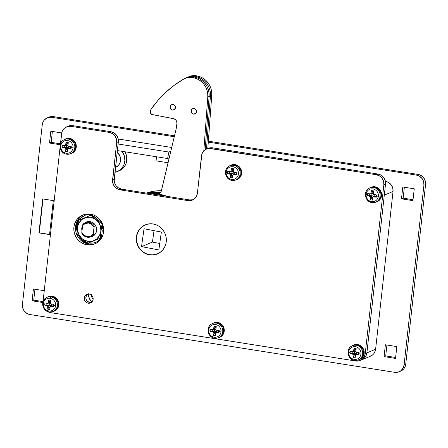 <?xml version="1.0" encoding="UTF-8"?>
<svg xmlns="http://www.w3.org/2000/svg" width="448" height="448" viewBox="0 0 448 448"><rect width="100%" height="100%" fill="white"/><g stroke="black" fill="none" stroke-linecap="round" stroke-linejoin="round"><path stroke-width="0.67" d="M115.573 166.975A8.938 8.467 -112.7 0 0 116.788 166.802M117.191 152.337A8.938 8.467 67.3 0 1 115.517 167.474L118.586 165.217L120.204 162.254L120.557 160.569L120.579 158.833L119.661 155.473L117.191 152.337M122.063 151.318A13.406 12.695 67.3 0 1 117.236 171.595L119.218 170.766A13.406 12.695 -112.7 0 0 124.902 151.766L126.498 155.758L126.594 161.61L126.067 163.481L124.258 166.841L121.559 169.473L119.946 170.436M117.236 171.595A13.406 12.695 67.3 0 1 114.985 172.284L117.964 171.265L121.022 169.092L122.276 167.67L124.085 164.31L124.858 160.502L124.516 156.587L122.013 151.245M29.938 314.524L26.768 313.342L24.226 311.007L22.702 307.871L22.428 304.416L42.263 124.723L42.616 123.038L44.229 120.081L46.838 118.031L50.042 117.208L51.71 117.303L174.278 136.73L51.71 117.303L53.368 116.609L51.71 117.303A8.938 8.467 67.3 0 0 47.303 117.818A8.938 8.467 67.3 0 0 42.263 124.723L22.428 304.416A8.938 8.467 67.3 0 0 29.938 314.524L394.632 372.327L29.938 314.524M399.045 371.806L400.697 371.118A8.938 8.467 -112.7 0 0 405.737 364.218L425.572 184.526A8.938 8.467 -112.7 0 0 418.062 174.418L208.365 141.176L418.062 174.418L419.698 174.849L422.61 176.641L424.682 179.43L425.6 182.79L425.572 184.526L423.92 185.214A8.938 8.467 67.3 0 0 416.41 175.106L418.062 174.418L416.41 175.106L208.292 142.117L416.41 175.106L419.58 176.288L422.122 178.623L423.646 181.759L423.92 185.214L404.085 364.907L403.066 368.161L400.915 370.709L397.953 372.176L394.632 372.327A8.938 8.467 67.3 0 0 399.045 371.806A8.938 8.467 67.3 0 0 404.085 364.907L405.737 364.218L425.572 184.526L423.92 185.214L404.085 364.907L405.737 364.218L405.384 365.898L403.771 368.861L400.663 371.134M53.301 200.609L42.7 198.929L38.954 232.893L49.554 234.578L53.301 200.609L49.554 234.578L38.954 232.893L49.571 234.388L38.954 232.893L42.7 198.929L53.301 200.609M369.477 356.513L372.439 355.051L373.643 353.886L374.595 352.498L375.609 349.244L393.03 191.47L392.75 188.009L391.227 184.873L388.685 182.538L385.515 181.356A8.938 8.467 -112.7 0 1 393.03 191.47L375.609 349.244L366.884 352.89L384.306 195.11L393.03 191.47L384.306 195.11L384.328 193.374M401.492 198.828L412.944 200.642L414.249 188.81L402.797 186.995L401.492 198.828L402.797 186.995L414.249 188.81L412.944 200.642L401.492 198.828L403.144 198.139L413.045 199.707L403.144 198.139L401.492 198.828M384.07 356.608L395.522 358.422L396.827 346.59L385.381 344.775L384.07 356.608L385.381 344.775L396.827 346.59L395.522 358.422L384.07 356.608L385.728 355.919L395.629 357.487L385.728 355.919L384.07 356.608M32.099 300.821L42.812 302.518L32.099 300.821L33.404 288.988L32.099 300.821L33.751 300.126L43.042 301.599L33.751 300.126L32.099 300.821M44.246 290.702L33.404 288.988L44.246 290.702M49.521 143.041L60.234 144.738L49.521 143.041L50.826 131.208L49.521 143.041L51.173 142.352L60.458 143.825L51.173 142.352L49.521 143.041M61.701 132.933L50.826 131.208L61.701 132.933M171.718 147.47L118.227 138.992L171.718 147.47M174.496 135.811L53.368 116.609L174.496 135.811M48.49 117.342L50.047 116.766L53.368 116.609A8.938 8.467 -112.7 0 0 48.955 117.13L47.303 117.818M52.371 131.454L51.173 142.352L52.371 131.454M34.955 289.229L33.751 300.126L34.955 289.229M386.926 345.022L385.728 355.919L386.926 345.022M404.348 187.242L403.144 198.139L404.348 187.242M207.738 148.562L209.294 147.986L212.615 147.829L378 174.042L212.615 147.829L210.963 148.523L376.348 174.737L378 174.042L381.17 175.224L383.712 177.565L385.235 180.695L385.515 184.156L366.884 352.89L385.515 184.156L383.858 184.845L365.232 353.578L366.884 352.89A8.938 8.467 67.3 0 1 361.844 359.789L370.569 356.149A8.938 8.467 -112.7 0 0 375.609 349.244L366.884 352.89L365.87 356.138L364.918 357.532L361.81 359.806L364.918 357.532L365.87 356.138L366.884 352.89L384.306 195.11M170.822 151.234L168.874 152.046L118.11 143.998L168.874 152.046L170.822 151.234M117.382 150.573L167.591 158.53L169.249 157.842L167.591 158.53L168.874 152.046L167.591 158.53L117.382 150.573L117.746 147.286L117.382 150.573M156.52 156.778L156.072 160.843L168.078 162.747L156.072 160.843L156.52 156.778M88.592 293.748L88.564 295.484L89.482 298.844L91.913 301.946A8.938 8.467 67.3 0 1 88.575 293.938M91.269 294.902A8.938 8.467 -112.7 0 0 93.128 299.354L92.126 297.741L91.213 294.381M43.014 198.979L39.284 232.758L43.014 198.979M161.414 190.753A44.682 42.325 -112.7 0 0 146.418 193.082L153.882 191.195L161.414 190.753M160.72 192.304A44.682 42.325 -112.7 0 0 147.291 193.217A44.682 42.325 67.3 0 1 160.72 192.304L154.582 192.164L147.291 193.217L152.706 192.31L160.966 192.326M194.247 108.522A2.85 2.699 67.3 0 1 194.958 113.932A2.85 2.699 67.3 0 1 193.469 114.083L191.677 112.907L191.167 110.79L192.231 108.976L194.247 108.522L196.039 109.698L196.554 111.815L195.49 113.63L193.469 114.083A2.85 2.699 67.3 0 1 192.763 108.674A2.85 2.699 67.3 0 1 194.247 108.522M173.13 104.507A2.85 2.699 67.3 0 1 173.835 109.917A2.85 2.699 67.3 0 1 172.351 110.068L170.559 108.892L170.044 106.775L171.108 104.961L173.13 104.507L174.916 105.683L175.431 107.8L174.367 109.614L172.351 110.068A2.85 2.699 67.3 0 1 171.64 104.658A2.85 2.699 67.3 0 1 173.13 104.507M158.978 193.693A4.469 4.234 67.3 0 0 161.403 190.792L176.327 128.117L176.938 123.754A4.469 4.234 67.3 0 0 173.326 118.591L152.202 114.576A2.234 2.117 67.3 0 1 150.394 111.994L150.629 110.326A2.234 2.117 67.3 0 1 150.993 109.39A111.703 105.806 67.3 0 1 184.05 78.842A13.406 12.695 67.3 0 1 185.416 78.165A13.406 12.695 67.3 0 1 192.416 77.454L193.2 77.605L195.849 76.502L195.059 76.35A13.406 12.695 -112.7 0 0 188.059 77.062A13.406 12.695 67.3 0 1 195.059 76.35L195.849 76.502A17.875 16.929 -112.7 0 1 210.426 95.978L210.37 92.646L209.714 89.365L208.488 86.246L206.73 83.395L204.501 80.914L201.88 78.898L198.962 77.409L195.849 76.502L197.17 75.947L196.381 75.796L197.17 75.947A17.875 16.929 -112.7 0 1 211.747 95.424L209.104 96.527L211.747 95.424L207.822 148.512L211.747 95.424L211.691 92.098L211.036 88.816L209.81 85.691L208.051 82.841L205.822 80.366L203.202 78.344L200.284 76.854L197.17 75.947L195.849 76.502A17.875 16.929 67.3 0 1 210.426 95.978L206.5 149.061L210.426 95.978L206.5 149.061L210.426 95.978L210.37 92.646L209.714 89.365L208.488 86.246L206.73 83.395L204.501 80.914L201.88 78.898L198.962 77.409L195.849 76.502L194.522 77.05L197.641 77.958L200.558 79.447L203.179 81.469L205.408 83.95L207.166 86.794L208.393 89.919L209.048 93.201L209.104 96.527A17.875 16.929 -112.7 0 0 194.522 77.05L193.738 76.899L194.522 77.05A17.875 16.929 67.3 0 1 209.104 96.527L205.162 149.789L209.104 96.527L207.782 97.082L209.104 96.527L205.162 149.789L209.104 96.527L209.048 93.201L208.393 89.919L207.166 86.794L205.408 83.95L203.179 81.469L200.558 79.447L197.641 77.958L194.522 77.05L193.2 77.605A17.875 16.929 67.3 0 1 207.782 97.082L203.795 150.942L207.782 97.082L207.726 93.755L207.071 90.468L205.845 87.349L204.086 84.498L201.852 82.018L199.237 80.002L196.314 78.512L192.416 77.454L188.093 77.398L184.05 78.842L174.602 85.014L165.878 92.215L157.976 100.374L150.993 109.39L150.438 112.857L151.794 114.453L174.138 118.832L176.131 120.434L176.977 122.886L176.327 128.117L161.168 191.509L159.79 193.239L158.469 193.866L150.982 193.805A44.682 42.325 67.3 0 1 157.002 193.984L158.323 193.43L149.145 193.514A44.682 42.325 67.3 0 1 158.323 193.43A44.682 42.325 -112.7 0 0 149.145 193.514L158.323 193.43A4.469 4.234 -112.7 0 0 159.617 193.357A4.469 4.234 67.3 0 1 158.323 193.43L159.645 192.881L155.506 192.662L148.025 193.334A44.682 42.325 67.3 0 1 159.645 192.881L160.58 192.489L159.645 192.881L155.506 192.662L148.025 193.334A44.682 42.325 -112.7 0 1 159.645 192.881A4.469 4.234 -112.7 0 0 160.199 192.898A4.469 4.234 67.3 0 1 159.645 192.881L160.384 192.886L158.323 193.43L159.062 193.441L157.002 193.984A4.469 4.234 67.3 0 0 158.978 193.693L158.99 193.687M185.416 78.165L189.381 76.507A13.406 12.695 -112.7 0 1 196.381 75.796L193.738 76.899L194.522 77.05L193.738 76.899L192.416 77.454L193.738 76.899L191.57 76.681L186.704 77.627L189.414 76.843L193.738 76.899A13.406 12.695 -112.7 0 0 186.738 77.616A13.406 12.695 67.3 0 1 193.738 76.899L195.059 76.35L192.892 76.132L188.026 77.078L190.736 76.294L195.059 76.35L196.381 75.796L194.214 75.578L189.347 76.524M159.79 193.318L159.062 193.441L159.79 193.318M173.118 104.563L173.118 104.563A2.794 2.643 67.3 0 1 173.813 109.866A2.794 2.643 67.3 0 1 170.094 107.554A2.794 2.643 67.3 0 1 173.118 104.563L171.142 105.006L170.1 106.786L170.598 108.858L172.357 110.012L174.334 109.57L175.381 107.789L174.877 105.717L173.118 104.563M194.242 108.578L194.242 108.578A2.794 2.643 67.3 0 1 194.936 113.882A2.794 2.643 67.3 0 1 191.218 111.574A2.794 2.643 67.3 0 1 194.242 108.578L192.265 109.021L191.218 110.802L191.722 112.874L193.48 114.027L195.457 113.585L196.498 111.804L195.994 109.732L194.242 108.578M160.401 195.294L155.445 194.51A44.682 42.325 67.3 0 1 160.401 195.294M167.345 196.398L158.312 194.141L150.982 193.805A44.682 42.325 -112.7 0 1 167.345 196.398M139.474 248.153A15.641 14.812 67.3 0 1 145.415 224.918A15.641 14.812 67.3 0 1 157.427 225.378L153.58 224.084L150.651 223.832L147.756 224.168L145.001 225.098L142.498 226.565L140.336 228.53L138.6 230.91L137.357 233.61L136.657 236.533L136.522 239.568L136.965 242.592L137.956 245.487L139.474 248.153L141.45 250.477L143.808 252.37L146.457 253.77L149.302 254.61L152.225 254.862L155.12 254.526L157.875 253.596L160.384 252.129L162.546 250.163L164.282 247.783L165.581 244.91A15.641 14.812 67.3 0 1 157.466 253.775A15.641 14.812 67.3 0 1 139.474 248.153M152.432 242.082L154.034 230.664L152.432 242.082L159.751 243.477L152.432 242.082L141.529 246.641L152.432 242.082M161.353 232.053L158.85 249.934L141.529 246.641L144.032 228.76L161.353 232.053L158.85 249.934L141.529 246.641L144.032 228.76L161.353 232.053M87.545 294.151L86.414 295.495L85.865 298.11L86.346 299.874L87.433 301.342L89.824 302.506L88.172 303.195A4.693 4.446 67.3 0 1 86.873 294.269A4.693 4.446 67.3 0 1 89.186 293.994L87.444 294.073L85.887 294.846L84.762 296.184L84.224 297.892L84.37 299.706L85.17 301.353L86.503 302.579L88.172 303.195L89.914 303.117L91.47 302.35L92.596 301.011L93.134 299.303L92.988 297.489L92.187 295.842L90.854 294.616L89.186 293.994A4.693 4.446 67.3 0 1 90.485 302.926A4.693 4.446 67.3 0 1 88.172 303.195L89.824 302.506A4.693 4.446 -112.7 0 0 91.274 302.49M81.11 216.289L79.01 218.322L77.347 220.752L76.182 223.496L75.566 226.447L75.522 229.482L76.048 232.495L77.129 235.362L78.719 237.983L80.758 240.246L83.166 242.071L85.854 243.382L88.715 244.138A15.641 14.812 -112.7 0 0 95.598 243.55L98.056 241.998L100.156 239.966L101.825 237.53L102.984 234.786L103.6 231.84L103.645 228.805L103.118 225.792L102.038 222.919L100.453 220.304L98.414 218.042L96.001 216.216L93.313 214.9L90.451 214.15A15.641 14.812 67.3 0 1 103.527 227.752A15.641 14.812 67.3 0 1 94.786 243.919A15.641 14.812 67.3 0 1 87.063 244.826L88.715 244.138L91.644 244.3L94.528 243.869M157.343 253.826A15.753 14.918 -112.7 0 0 158.194 253.562L160.67 252L162.786 249.956L164.466 247.503L165.637 244.742L166.253 241.769L166.303 238.711L165.771 235.676L164.685 232.786L163.083 230.154L161.028 227.875L158.603 226.033L155.898 224.711L153.014 223.955A15.753 14.918 67.3 0 1 166.18 237.653A15.753 14.918 67.3 0 1 157.377 253.938A15.753 14.918 67.3 0 1 149.604 254.85L152.55 255.018L155.45 254.582L158.194 253.562M67.799 126.381L70.997 125.558L72.671 125.647L71.019 126.342A8.938 8.467 67.3 0 0 66.606 126.857A8.938 8.467 67.3 0 0 61.572 133.762L60.446 143.976L61.925 132.076L62.586 130.508L64.742 127.954L67.698 126.493L71.019 126.342L109.189 132.39L110.841 131.701L72.671 125.647L71.019 126.342L109.189 132.39L112.358 133.571L114.901 135.906L116.424 139.042L116.698 142.498L112.588 179.754L114.24 179.06L118.35 141.809L116.698 142.498L112.56 181.49L113.478 184.85L115.55 187.639L118.462 189.431L120.103 189.862L187.953 200.614L189.605 199.926L121.755 189.174L120.103 189.862L187.953 200.614L189.622 200.71L192.825 199.886L194.23 199.002L196.386 196.448L197.4 193.194L201.863 154.258L202.53 152.69L204.68 150.136L206.086 149.251L209.289 148.428L376.348 174.737L379.518 175.918L382.06 178.254L383.583 181.39L383.858 184.845L365.232 353.578L364.218 356.832L363.266 358.221L360.657 360.27L357.454 361.094L355.785 360.998L50.456 312.603L47.219 311.382A8.938 8.467 67.3 0 0 50.456 312.603L355.785 360.998A8.938 8.467 67.3 0 0 360.192 360.478L361.844 359.789A8.938 8.467 -112.7 0 0 366.884 352.89L365.232 353.578A8.938 8.467 67.3 0 1 360.192 360.478M43.025 301.75L60.088 147.185L43.025 301.75M66.606 126.857L68.264 126.168A8.938 8.467 -112.7 0 1 72.671 125.647L110.841 131.701L114.01 132.882L116.553 135.218L118.076 138.354L118.35 141.809L114.212 180.796L114.514 182.521L116.038 185.651L118.58 187.992L121.755 189.174L189.605 199.926L192.92 199.774M87.735 294.011A4.693 4.446 -112.7 0 0 89.824 302.506L90.703 302.557M146.07 224.549L145.292 224.969A15.753 14.918 -112.7 0 1 146.076 224.549M192.394 200.082L192.36 200.099A8.938 8.467 67.3 0 0 197.4 193.194L201.51 155.943A8.938 8.467 67.3 0 1 206.55 149.038A8.938 8.467 67.3 0 1 210.963 148.523L212.615 147.829A8.938 8.467 -112.7 0 0 208.202 148.35L206.55 149.038M83.569 214.738A15.641 14.812 -112.7 0 0 75.718 231A15.641 14.812 -112.7 0 0 88.715 244.138L87.063 244.826A15.641 14.812 67.3 0 1 73.987 231.224A15.641 14.812 67.3 0 1 82.734 215.057A15.641 14.812 67.3 0 1 90.451 214.15L87.522 213.982L84.644 214.418L81.922 215.426L79.458 216.978L77.358 219.01L75.695 221.446L74.53 224.19L73.914 227.136L73.87 230.171L74.396 233.184L75.477 236.051L77.067 238.672L79.106 240.934L81.514 242.76L84.202 244.076L87.063 244.826L89.992 244.989L92.87 244.558L95.598 243.55M153.014 223.955L150.063 223.787L147.162 224.224L144.418 225.238L141.943 226.8L139.826 228.85L138.152 231.302L136.982 234.063L136.36 237.031L136.315 240.094L136.842 243.124L137.928 246.014L139.53 248.651L141.585 250.93L144.01 252.767L146.72 254.094L149.604 254.85A15.753 14.918 67.3 0 1 136.433 241.153A15.753 14.918 67.3 0 1 145.236 224.868A15.753 14.918 67.3 0 1 153.014 223.955M383.858 184.845L385.515 184.156A8.938 8.467 -112.7 0 0 378 174.042L376.348 174.737A8.938 8.467 67.3 0 1 383.858 184.845M192.36 200.099A8.938 8.467 67.3 0 1 187.953 200.614L189.605 199.926A8.938 8.467 -112.7 0 0 193.166 199.707M114.24 179.06A8.938 8.467 -112.7 0 0 121.755 189.174L120.103 189.862A8.938 8.467 67.3 0 1 112.588 179.754L114.24 179.06M116.698 142.498L118.35 141.809A8.938 8.467 -112.7 0 0 110.841 131.701L109.189 132.39A8.938 8.467 67.3 0 1 116.698 142.498M83.658 241.909L84.302 242.082L83.658 241.909A21 19.891 67.3 0 1 79.951 237.614A21 19.891 -112.7 0 0 83.658 241.909M76.513 222.555A21 19.891 -112.7 0 0 76.787 230.037A21 19.891 67.3 0 1 76.513 222.555M85.803 243.13A19.18 18.166 67.3 0 1 80.786 238.582L83.58 241.5L85.803 243.13L87.444 243.393L85.803 243.13M76.681 228.76A19.18 18.166 67.3 0 1 77.241 220.948L76.636 224.062L76.681 228.766M85.17 222.757A7.594 7.196 67.3 0 0 82.874 224.33L81.805 232.277A6.927 6.558 67.3 0 0 87.147 236.639A6.927 6.558 67.3 0 0 93.257 234.091L93.99 227.416L91.862 224.504L88.648 223.054L85.232 223.457L82.544 225.602L81.805 232.277L83.938 235.189L87.147 236.639L90.563 236.236L93.257 234.091L93.324 235.2A7.594 7.196 67.3 0 1 91.022 236.774A7.594 7.196 67.3 0 1 81.872 233.386A7.594 7.196 -112.7 0 0 93.324 235.2L94.926 234.528L95.754 233.318L96.639 230.468L96.398 227.444L95.066 224.706L92.842 222.656L90.065 221.626L87.164 221.76L84.571 223.037A7.818 7.409 67.3 0 1 86.206 222.079A7.818 7.409 67.3 0 1 93.649 223.227A7.818 7.409 67.3 0 1 96.639 230.468A7.818 7.409 67.3 0 1 92.232 236.51A7.818 7.409 67.3 0 1 90.401 236.998L92.641 236.326L94.92 234.534L93.324 235.2L93.99 227.416L94.321 226.145L95.642 225.59L94.321 226.145A7.594 7.196 -112.7 0 0 82.874 224.33L82.544 225.602A6.927 6.558 67.3 0 1 88.648 223.054A6.927 6.558 67.3 0 1 93.99 227.416L94.321 226.145A7.594 7.196 67.3 0 0 85.17 222.757L87.914 221.609M81.805 232.277L81.872 233.386L81.805 232.277M88.603 214.25L88.491 213.97L88.603 214.25M89.354 214.015L88.782 214.228A14.073 13.334 -112.7 0 1 89.354 214.015M89.617 214.038L89.04 214.194A14.073 13.334 67.3 0 1 89.617 214.038M87.741 214.413L87.562 213.982L87.741 214.413M79.514 217.627L77.241 222.869L76.754 226.716M82.393 240.072L86.173 242.782L90.21 244.294A17.203 16.296 67.3 0 1 82.393 240.072M76.759 226.57A17.203 16.296 67.3 0 1 79.251 218.042M101.713 237.726A14.521 13.754 67.3 0 1 96.141 242.144A14.521 13.754 67.3 0 1 88.62 242.928L93.29 242.967L95.889 242.245L98.286 241.002L101.713 237.726M96.141 242.144L96.667 241.92A14.521 13.754 -112.7 0 0 100.727 239.249M85.45 215.13L90.227 214.116A14.521 13.754 -112.7 0 0 85.473 215.124L84.946 215.342A14.521 13.754 67.3 0 1 92.008 214.48L87.797 214.519L85.193 215.242L80.702 218.198L78.988 220.315M100.912 239.064L96.421 242.021M87.13 242.564L82.869 240.43L80.763 238.566L78.82 235.967A14.521 13.754 67.3 0 0 87.13 242.564M77.129 231.874L76.67 228.234L76.927 225.434L78.394 221.301A14.521 13.754 67.3 0 0 77.129 231.874M79.178 220.03A14.521 13.754 67.3 0 1 84.946 215.342M82.69 225.271L81.799 228.116L82.286 227.914L81.799 228.116A7.818 7.409 67.3 0 1 82.566 225.506M86.884 221.838A7.818 7.409 -112.7 0 0 85.994 222.41M101.797 234.209L101.175 237.759L100.542 238.028L100.884 231.146A12.286 11.637 67.3 0 1 87.892 241.349A12.286 11.637 67.3 0 1 77.56 227.444L77.039 234.298L82.208 238.885L88.015 243.174L101.175 237.759L101.797 234.209M102.278 230.614L102.06 232.406L102.278 230.614M88.015 243.174L100.542 238.028L100.99 231.151L102.088 224L96.264 219.694L91.112 215.124L78.585 220.276L77.487 227.427L77.039 234.298L82.208 238.885L88.015 243.174M79.223 220.018L91.745 214.861L91.112 215.124L91.745 214.861L94.707 216.961L102.178 223.216L91.745 214.861L79.223 220.013M102.458 223.849L102.088 224L102.458 223.849M102.704 224.487L102.452 228.85L102.704 224.487M77.7 225.646L77.56 227.444A12.286 11.637 67.3 0 1 90.552 217.241A12.286 11.637 67.3 0 1 100.884 231.146L102.088 224L96.264 219.694L91.112 215.124L78.585 220.276L77.7 225.646M100.884 231.146L99.484 235.614L96.527 239.126L92.456 241.136L87.892 241.349L83.53 239.725L81.637 238.291L78.786 234.455L77.521 229.835L78.042 225.131L78.954 222.975L81.917 219.464L85.988 217.454L90.552 217.241L94.914 218.865L98.409 222.079L100.503 226.391L100.884 231.146M81.962 230.843A7.818 7.409 67.3 0 1 81.799 228.116L82.04 231.146M92.882 236.202A7.818 7.409 -112.7 0 1 91.846 236.426L92.602 236.281M71.826 153.289L73.494 152.314L75.376 150.086L76.266 147.241L76.289 145.718L75.482 142.778L73.668 140.336L71.12 138.768L69.692 138.393A7.818 7.409 -112.7 0 0 65.828 138.846L65.167 139.121A7.818 7.409 67.3 0 1 69.031 138.667L69.692 138.393L69.031 138.667A7.818 7.409 67.3 0 1 75.566 145.471A7.818 7.409 67.3 0 1 71.193 153.552L71.854 153.278A7.818 7.409 -112.7 0 0 76.227 145.191A7.818 7.409 -112.7 0 0 69.692 138.393L65.643 138.93M63.829 139.866A7.818 7.409 67.3 0 1 65.167 139.121M66.634 154.179A7.694 7.286 -112.7 0 0 70.23 153.815A7.694 7.286 -112.7 0 0 74.749 145.891A7.694 7.286 -112.7 0 0 68.303 139.087L69.031 138.667L68.303 139.087A2.234 0.616 99 0 0 67.609 140.538A6.457 6.115 67.3 0 1 73.035 147.84A6.457 6.115 -112.7 0 0 67.609 140.538A6.457 6.115 -112.7 0 0 60.782 145.897A14.521 2.346 6.3 0 0 62.238 146.255A14.392 9.649 -75.2 0 1 62.39 145.158L65.397 145.555L66.153 142.206L67.2 142.358L68.27 142.542L67.889 145.947L71.26 146.563A14.392 2.52 94.6 0 1 71.148 147.666A14.521 2.346 6.3 0 0 73.035 147.84A6.457 6.115 67.3 0 1 66.214 153.199A6.457 6.115 -112.7 0 0 73.035 147.84A14.521 2.346 -173.7 0 1 71.148 147.666A14.392 2.52 94.6 0 1 71.019 148.753L67.603 148.529L67.262 151.704L66.186 151.564L65.139 151.368L65.111 148.131L62.149 147.347A14.392 9.649 -75.2 0 1 62.238 146.255A14.521 2.346 -173.7 0 1 60.782 145.897A6.457 6.115 -112.7 0 0 66.214 153.199A2.234 0.616 99 0 0 66.562 154.185A2.234 0.616 99 0 0 66.634 154.179A7.694 7.286 67.3 0 1 60.312 148.075A7.694 7.286 67.3 0 1 63.498 140.056A7.694 7.286 67.3 0 1 68.303 139.087A7.694 7.286 67.3 0 1 74.799 146.373A7.694 7.286 67.3 0 1 69.356 154.084A7.694 7.286 67.3 0 1 66.634 154.179A2.234 0.616 -81 0 1 66.562 154.185A2.234 0.616 -81 0 1 66.214 153.199A6.457 6.115 67.3 0 1 60.782 145.897A6.457 6.115 67.3 0 1 67.609 140.538A2.234 0.616 -81 0 1 68.303 139.087A7.694 7.286 -112.7 0 0 62.67 140.666M69.031 138.667A7.818 7.409 -112.7 0 0 64.148 139.653L63.498 140.056C57.618 143.31 59.892 153.518 66.562 154.185L70.101 153.91A7.818 7.409 -112.7 0 0 75.634 146.07A7.818 7.409 -112.7 0 0 69.031 138.667M67.603 148.529L69.322 147.885L71.019 148.753A14.476 2.341 -173.7 0 1 68.085 148.4L67.374 148.96A14.476 4.01 -81 0 0 67.262 151.704A14.392 8.165 177.6 0 1 65.139 151.368A14.476 4.01 -81 0 1 65.257 148.624L66.494 148.103L66.668 147.403L68.79 147.739L68.953 146.294L68.79 147.739L66.668 147.403L66.718 145.001L66.433 147.577L62.149 147.347A14.476 2.341 6.3 0 0 64.691 147.862L65.929 147.347L64.226 147.218L64.406 145.572L64.226 147.218L62.149 147.347A14.392 9.649 -75.2 0 1 62.238 146.255A14.392 9.649 -75.2 0 1 62.39 145.158A14.476 2.341 6.3 0 0 64.932 145.673L65.397 145.555L64.932 145.673M66.914 145.214L67.777 145.348L66.914 145.214M65.139 151.368L66.086 149.716L67.318 149.912L66.086 149.716L65.139 151.368M66.461 145.13L66.842 144.827L66.802 143.192L66.881 144.598L65.643 145.113A14.476 4.01 -81 0 1 66.153 142.206L66.802 143.192L68.102 143.394L66.802 143.192L66.153 142.206A14.392 3.998 13.8 0 1 68.27 142.542A14.476 4.01 99 0 0 67.76 145.449L68.326 146.21A14.476 2.341 -173.7 0 0 71.26 146.563A14.392 2.52 94.6 0 1 71.148 147.666A14.392 2.52 94.6 0 1 71.019 148.753L70.538 148.215L70.728 146.507L70.538 148.215L68.925 147.974M66.494 148.103L66.086 149.716L66.433 147.577L65.929 147.347L64.691 147.862L65.257 148.624L66.494 148.103M68.085 148.4L69.115 147.879M66.718 145.001L66.881 144.598L65.643 145.113L65.397 145.555M54.41 311.069L56.073 310.094L57.954 307.86L58.537 306.488L58.867 303.498L58.066 300.558L57.271 299.247L55.048 297.203L52.27 296.167A7.818 7.409 -112.7 0 0 48.412 296.626L47.751 296.901A7.818 7.409 67.3 0 1 51.61 296.447L52.27 296.167L51.61 296.447A7.818 7.409 67.3 0 1 58.15 303.246A7.818 7.409 67.3 0 1 53.777 311.332L54.438 311.058A7.818 7.409 -112.7 0 0 58.811 302.971A7.818 7.409 -112.7 0 0 52.27 296.167L48.222 296.705M46.407 297.64A7.818 7.409 67.3 0 1 47.751 296.901M49.218 311.959A7.694 7.286 -112.7 0 0 52.814 311.595A7.694 7.286 -112.7 0 0 57.333 303.671A7.694 7.286 -112.7 0 0 50.882 296.867L51.61 296.447L50.882 296.867A2.234 0.616 99 0 0 50.193 298.312A6.457 6.115 67.3 0 1 55.619 305.62A6.457 6.115 -112.7 0 0 50.193 298.312A6.457 6.115 -112.7 0 0 43.366 303.677A14.521 2.346 6.3 0 0 44.822 304.03A14.392 9.649 -75.2 0 1 44.974 302.932L47.975 303.335L48.731 299.981L49.784 300.138L50.854 300.317L50.467 303.727L53.844 304.338A14.392 2.52 94.6 0 1 53.726 305.441A14.521 2.346 6.3 0 0 55.619 305.62A6.457 6.115 67.3 0 1 48.793 310.979A6.457 6.115 -112.7 0 0 55.619 305.62A14.521 2.346 -173.7 0 1 53.726 305.441A14.392 2.52 94.6 0 1 53.598 306.533L50.182 306.303L49.84 309.484L48.765 309.338L47.723 309.148L47.69 305.911L44.733 305.127A14.392 9.649 -75.2 0 1 44.822 304.03A14.521 2.346 -173.7 0 1 43.366 303.677A6.457 6.115 -112.7 0 0 48.793 310.979A2.234 0.616 99 0 0 49.14 311.965A2.234 0.616 99 0 0 49.218 311.959A7.694 7.286 67.3 0 1 42.89 305.855A7.694 7.286 67.3 0 1 46.082 297.836A7.694 7.286 67.3 0 1 50.882 296.867A7.694 7.286 67.3 0 1 57.378 304.147A7.694 7.286 67.3 0 1 51.94 311.864A7.694 7.286 67.3 0 1 49.218 311.959A2.234 0.616 -81 0 1 49.14 311.965A2.234 0.616 -81 0 1 48.793 310.979A6.457 6.115 67.3 0 1 43.366 303.677A6.457 6.115 67.3 0 1 50.193 298.312A2.234 0.616 -81 0 1 50.882 296.867A7.694 7.286 -112.7 0 0 45.254 298.441M51.61 296.447A7.818 7.409 -112.7 0 0 46.726 297.427L46.082 297.836C40.202 301.09 42.476 311.293 49.146 311.965L52.679 311.685A7.818 7.409 -112.7 0 0 58.212 303.85A7.818 7.409 -112.7 0 0 51.61 296.447M50.182 306.303L51.901 305.665L53.598 306.533A14.476 2.341 -173.7 0 1 50.663 306.18L49.958 306.734A14.476 4.01 -81 0 0 49.84 309.484A14.392 8.165 177.6 0 1 47.723 309.148A14.476 4.01 -81 0 1 47.835 306.398L49.073 305.883L49.252 305.183L51.374 305.519L51.531 304.069L51.374 305.519L49.252 305.183L49.297 302.781L49.011 305.357L44.733 305.127A14.476 2.341 6.3 0 0 47.275 305.642L48.513 305.127L46.805 304.993L46.99 303.352L46.805 304.993L44.733 305.127A14.392 9.649 -75.2 0 1 44.822 304.03A14.392 9.649 -75.2 0 1 44.974 302.932A14.476 2.341 6.3 0 0 47.516 303.447L47.975 303.335L47.516 303.447M49.493 302.988L50.361 303.128L49.493 302.988M47.723 309.148L48.664 307.496L49.896 307.686L48.664 307.496L47.723 309.148M49.039 302.904L49.426 302.602L49.386 300.966L49.459 302.378L48.222 302.893A14.476 4.01 -81 0 1 48.731 299.981L49.386 300.966L50.686 301.174L49.386 300.966L48.731 299.981A14.392 3.998 13.8 0 1 50.854 300.317A14.476 4.01 99 0 0 50.344 303.229L50.91 303.985A14.476 2.341 -173.7 0 0 53.844 304.338A14.392 2.52 94.6 0 1 53.726 305.441A14.392 2.52 94.6 0 1 53.598 306.533L53.122 305.995L53.312 304.282L53.122 305.995L51.509 305.754M49.073 305.883L48.664 307.496L49.011 305.357L48.513 305.127L47.275 305.642L47.835 306.398L49.073 305.883M50.663 306.18L51.694 305.659M49.297 302.781L49.459 302.378L48.222 302.893L47.975 303.335M237.21 179.502L238.879 178.528L240.761 176.299L241.651 173.454L241.674 171.931L240.867 168.991L239.053 166.55L236.505 164.982L235.077 164.606A7.818 7.409 -112.7 0 0 231.213 165.06L230.552 165.334A7.818 7.409 67.3 0 1 234.416 164.881L235.077 164.606L234.416 164.881A7.818 7.409 67.3 0 1 240.951 171.685A7.818 7.409 67.3 0 1 236.578 179.766L237.238 179.491A7.818 7.409 -112.7 0 0 241.612 171.405A7.818 7.409 -112.7 0 0 235.077 164.606L231.028 165.144M229.214 166.079A7.818 7.409 67.3 0 1 230.552 165.334M232.019 180.393A7.694 7.286 -112.7 0 0 235.614 180.029A7.694 7.286 -112.7 0 0 240.134 172.105A7.694 7.286 -112.7 0 0 233.688 165.306L234.416 164.881L233.688 165.306A2.234 0.616 99 0 0 232.994 166.751A6.457 6.115 67.3 0 1 238.42 174.054A6.457 6.115 -112.7 0 0 232.994 166.751A6.457 6.115 -112.7 0 0 226.167 172.11A14.521 2.346 6.3 0 0 227.629 172.469A14.392 9.649 -75.2 0 1 227.774 171.371L230.782 171.769L231.538 168.42L232.585 168.571L233.654 168.756L233.274 172.166L236.645 172.777A14.392 2.52 94.6 0 1 236.533 173.88A14.521 2.346 6.3 0 0 238.42 174.054A6.457 6.115 67.3 0 1 231.599 179.413A6.457 6.115 -112.7 0 0 238.42 174.054A14.521 2.346 -173.7 0 1 236.533 173.88A14.392 2.52 94.6 0 1 236.404 174.966L232.988 174.742L232.646 177.918L231.571 177.778L230.524 177.582L230.496 174.345L227.534 173.561A14.392 9.649 -75.2 0 1 227.629 172.469A14.521 2.346 -173.7 0 1 226.167 172.11A6.457 6.115 -112.7 0 0 231.599 179.413A2.234 0.616 99 0 0 231.946 180.398A2.234 0.616 99 0 0 232.019 180.393A7.694 7.286 67.3 0 1 225.697 174.289A7.694 7.286 67.3 0 1 228.883 166.27A7.694 7.286 67.3 0 1 233.688 165.306A7.694 7.286 67.3 0 1 240.184 172.586A7.694 7.286 67.3 0 1 234.741 180.298A7.694 7.286 67.3 0 1 232.019 180.393A2.234 0.616 -81 0 1 231.946 180.398A2.234 0.616 -81 0 1 231.599 179.413A6.457 6.115 67.3 0 1 226.167 172.11A6.457 6.115 67.3 0 1 232.994 166.751A2.234 0.616 -81 0 1 233.688 165.306A7.694 7.286 -112.7 0 0 228.054 166.88M234.416 164.881A7.818 7.409 -112.7 0 0 229.533 165.866L228.883 166.27C223.003 169.523 225.277 179.732 231.946 180.398L235.486 180.124A7.818 7.409 -112.7 0 0 241.018 172.284A7.818 7.409 -112.7 0 0 234.416 164.881M232.988 174.742L234.707 174.098L236.404 174.966A14.476 2.341 -173.7 0 1 233.47 174.614L232.758 175.174A14.476 4.01 -81 0 0 232.646 177.918A14.392 8.165 177.6 0 1 230.524 177.582A14.476 4.01 -81 0 1 230.642 174.838L231.879 174.317L232.053 173.617L234.175 173.953L234.338 172.508L234.175 173.953L232.053 173.617L232.103 171.214L231.818 173.796L227.534 173.561A14.476 2.341 6.3 0 0 230.076 174.076L231.314 173.561L229.611 173.432L229.79 171.786L229.611 173.432L227.534 173.561A14.392 9.649 -75.2 0 1 227.629 172.469A14.392 9.649 -75.2 0 1 227.774 171.371A14.476 2.341 6.3 0 0 230.317 171.886L230.782 171.769L230.317 171.886M232.299 171.427L233.162 171.562L232.299 171.427M230.524 177.582L231.47 175.93L232.702 176.126L231.47 175.93L230.524 177.582M231.846 171.343L232.226 171.041L232.187 169.406L232.266 170.811L231.028 171.326A14.476 4.01 -81 0 1 231.538 168.42L232.187 169.406L233.486 169.607L232.187 169.406L231.538 168.42A14.392 3.998 13.8 0 1 233.654 168.756A14.476 4.01 99 0 0 233.15 171.668L233.71 172.424A14.476 2.341 -173.7 0 0 236.645 172.777A14.392 2.52 94.6 0 1 236.533 173.88A14.392 2.52 94.6 0 1 236.404 174.966L235.922 174.429L236.113 172.721L235.922 174.429L234.31 174.188M231.879 174.317L231.47 175.93L231.818 173.796L231.314 173.561L230.076 174.076L230.642 174.838L231.879 174.317M233.47 174.614L234.5 174.093M232.103 171.214L232.266 170.811L231.028 171.326L230.782 171.769M359.733 359.464L361.402 358.49L363.283 356.255L363.866 354.883L364.196 351.893L363.933 350.386L362.594 347.642L360.371 345.598L357.599 344.562A7.818 7.409 -112.7 0 0 353.735 345.016L353.074 345.296A7.818 7.409 67.3 0 1 356.938 344.842L357.599 344.562L356.938 344.842A7.818 7.409 67.3 0 1 363.474 351.641A7.818 7.409 67.3 0 1 359.1 359.727L359.761 359.447A7.818 7.409 -112.7 0 0 364.134 351.366A7.818 7.409 -112.7 0 0 357.599 344.562L353.55 345.1M351.736 346.035A7.818 7.409 67.3 0 1 353.074 345.296M354.542 360.354A7.694 7.286 -112.7 0 0 358.137 359.985A7.694 7.286 -112.7 0 0 362.656 352.066A7.694 7.286 -112.7 0 0 356.21 345.262L356.938 344.842L356.21 345.262A2.234 0.616 99 0 0 355.516 346.707A6.457 6.115 67.3 0 1 360.942 354.01A6.457 6.115 -112.7 0 0 355.516 346.707A6.457 6.115 -112.7 0 0 348.69 352.072A14.521 2.346 6.3 0 0 350.151 352.425A14.392 9.649 -75.2 0 1 350.297 351.327L353.304 351.725L354.06 348.376L355.107 348.527L356.177 348.712L355.796 352.122L359.167 352.733A14.392 2.52 94.6 0 1 359.055 353.836A14.521 2.346 6.3 0 0 360.942 354.01A6.457 6.115 67.3 0 1 354.122 359.374A6.457 6.115 -112.7 0 0 360.942 354.01A14.521 2.346 -173.7 0 1 359.055 353.836A14.392 2.52 94.6 0 1 358.926 354.922L355.51 354.698L355.169 357.879L354.094 357.734L353.046 357.543L353.018 354.306L350.056 353.517A14.392 9.649 -75.2 0 1 350.151 352.425A14.521 2.346 -173.7 0 1 348.69 352.072A6.457 6.115 -112.7 0 0 354.122 359.374A2.234 0.616 99 0 0 354.469 360.354A2.234 0.616 99 0 0 354.542 360.354A7.694 7.286 67.3 0 1 348.219 354.25A7.694 7.286 67.3 0 1 351.406 346.231A7.694 7.286 67.3 0 1 356.21 345.262A7.694 7.286 67.3 0 1 362.706 352.542A7.694 7.286 67.3 0 1 357.263 360.254A7.694 7.286 67.3 0 1 354.542 360.354A2.234 0.616 -81 0 1 354.469 360.354A2.234 0.616 -81 0 1 354.122 359.374A6.457 6.115 67.3 0 1 348.69 352.072A6.457 6.115 67.3 0 1 355.516 346.707A2.234 0.616 -81 0 1 356.21 345.262A7.694 7.286 -112.7 0 0 350.577 346.836M356.938 344.842A7.818 7.409 -112.7 0 0 352.055 345.822L351.406 346.231C345.526 349.485 347.799 359.688 354.469 360.36L358.008 360.08A7.818 7.409 -112.7 0 0 363.541 352.24A7.818 7.409 -112.7 0 0 356.938 344.842M355.51 354.698L357.23 354.054L358.926 354.922A14.476 2.341 -173.7 0 1 355.992 354.575L355.281 355.13A14.476 4.01 -81 0 0 355.169 357.879A14.392 8.165 177.6 0 1 353.046 357.543A14.476 4.01 -81 0 1 353.164 354.794L354.402 354.278L354.575 353.578L356.698 353.914L356.86 352.464L356.698 353.914L354.575 353.578L354.626 351.176L354.34 353.752L350.056 353.517A14.476 2.341 6.3 0 0 352.598 354.038L353.836 353.517L352.134 353.388L352.313 351.747L352.134 353.388L350.056 353.517A14.392 9.649 -75.2 0 1 350.151 352.425A14.392 9.649 -75.2 0 1 350.297 351.327A14.476 2.341 6.3 0 0 352.839 351.842L353.304 351.725L352.839 351.842M354.822 351.383L355.684 351.523L354.822 351.383M353.046 357.543L353.993 355.886L355.225 356.082L353.993 355.886L353.046 357.543M354.368 351.299L354.749 350.997L354.71 349.362L354.788 350.773L353.55 351.288A14.476 4.01 -81 0 1 354.06 348.376L354.71 349.362L356.009 349.569L354.71 349.362L354.06 348.376A14.392 3.998 13.8 0 1 356.177 348.712A14.476 4.01 99 0 0 355.673 351.624L356.233 352.38A14.476 2.341 -173.7 0 0 359.167 352.733A14.392 2.52 94.6 0 1 359.055 353.836A14.392 2.52 94.6 0 1 358.926 354.922L358.445 354.39L358.635 352.677L358.445 354.39L356.832 354.144M354.402 354.278L353.993 355.886L354.34 353.752L353.836 353.517L352.598 354.038L353.164 354.794L354.402 354.278M355.992 354.575L357.022 354.049M354.626 351.176L354.788 350.773L353.304 351.725M219.794 337.282L221.458 336.308L223.339 334.074L223.922 332.702L224.252 329.711L223.451 326.771L222.656 325.461L220.433 323.417L217.655 322.381A7.818 7.409 -112.7 0 0 213.797 322.84L213.136 323.114A7.818 7.409 67.3 0 1 216.994 322.661L217.655 322.381L216.994 322.661A7.818 7.409 67.3 0 1 223.535 329.459A7.818 7.409 67.3 0 1 219.162 337.546L219.822 337.271A7.818 7.409 -112.7 0 0 224.196 329.185A7.818 7.409 -112.7 0 0 217.655 322.381L213.612 322.918M211.792 323.854A7.818 7.409 67.3 0 1 213.136 323.114M214.603 338.173A7.694 7.286 -112.7 0 0 218.198 337.809A7.694 7.286 -112.7 0 0 222.718 329.885A7.694 7.286 -112.7 0 0 216.266 323.081L216.994 322.661L216.266 323.081A2.234 0.616 99 0 0 215.578 324.526A6.457 6.115 67.3 0 1 221.004 331.834A6.457 6.115 -112.7 0 0 215.578 324.526A6.457 6.115 -112.7 0 0 208.751 329.89A14.521 2.346 6.3 0 0 210.207 330.243A14.392 9.649 -75.2 0 1 210.358 329.146L213.36 329.549L214.116 326.194L215.169 326.351L216.238 326.53L215.852 329.941L219.229 330.551A14.392 2.52 94.6 0 1 219.111 331.654A14.521 2.346 6.3 0 0 221.004 331.834A6.457 6.115 67.3 0 1 214.178 337.193A6.457 6.115 -112.7 0 0 221.004 331.834A14.521 2.346 -173.7 0 1 219.111 331.654A14.392 2.52 94.6 0 1 218.982 332.746L215.572 332.517L215.225 335.698L214.15 335.552L213.108 335.362L213.074 332.125L210.118 331.341A14.392 9.649 -75.2 0 1 210.207 330.243A14.521 2.346 -173.7 0 1 208.751 329.89A6.457 6.115 -112.7 0 0 214.178 337.193A2.234 0.616 99 0 0 214.525 338.178A2.234 0.616 99 0 0 214.603 338.173A7.694 7.286 67.3 0 1 208.275 332.069A7.694 7.286 67.3 0 1 211.467 324.05A7.694 7.286 67.3 0 1 216.266 323.081A7.694 7.286 67.3 0 1 222.762 330.366A7.694 7.286 67.3 0 1 217.325 338.078A7.694 7.286 67.3 0 1 214.603 338.173A2.234 0.616 -81 0 1 214.525 338.178A2.234 0.616 -81 0 1 214.178 337.193A6.457 6.115 67.3 0 1 208.751 329.89A6.457 6.115 67.3 0 1 215.578 324.526A2.234 0.616 -81 0 1 216.266 323.081A7.694 7.286 -112.7 0 0 210.638 324.654M216.994 322.661A7.818 7.409 -112.7 0 0 212.111 323.641L211.467 324.05C205.587 327.303 207.861 337.506 214.53 338.178L218.064 337.898A7.818 7.409 -112.7 0 0 223.597 330.064A7.818 7.409 -112.7 0 0 216.994 322.661M215.572 332.517L217.286 331.878L218.982 332.746A14.476 2.341 -173.7 0 1 216.048 332.394L215.342 332.948A14.476 4.01 -81 0 0 215.225 335.698A14.392 8.165 177.6 0 1 213.108 335.362A14.476 4.01 -81 0 1 213.22 332.612L214.458 332.097L214.637 331.397L216.759 331.733L216.916 330.282L216.759 331.733L214.637 331.397L214.682 328.994L214.396 331.57L210.118 331.341A14.476 2.341 6.3 0 0 212.66 331.856L213.898 331.341L212.19 331.206L212.374 329.566L212.19 331.206L210.118 331.341A14.392 9.649 -75.2 0 1 210.207 330.243A14.392 9.649 -75.2 0 1 210.358 329.146A14.476 2.341 6.3 0 0 212.901 329.661L213.36 329.549L212.901 329.661M214.878 329.202L215.746 329.342L214.878 329.202M213.108 335.362L214.049 333.71L215.281 333.9L214.049 333.71L213.108 335.362M214.424 329.118L214.81 328.815L214.771 327.18L214.844 328.591L213.606 329.106A14.476 4.01 -81 0 1 214.116 326.194L214.771 327.18L216.07 327.387L214.771 327.18L214.116 326.194A14.392 3.998 13.8 0 1 216.238 326.53A14.476 4.01 99 0 0 215.729 329.442L216.294 330.198A14.476 2.341 -173.7 0 0 219.229 330.551A14.392 2.52 94.6 0 1 219.111 331.654A14.392 2.52 94.6 0 1 218.982 332.746L218.506 332.209L218.697 330.495L218.506 332.209L216.894 331.968M214.458 332.097L214.049 333.71L214.396 331.57L213.898 331.341L212.66 331.856L213.22 332.612L214.458 332.097M216.048 332.394L217.078 331.873M214.682 328.994L214.844 328.591L213.606 329.106L213.36 329.549M377.154 201.684L378.818 200.71L380.699 198.481L381.282 197.109L381.612 194.113L380.811 191.173L380.016 189.862L377.793 187.818L375.015 186.788A7.818 7.409 -112.7 0 0 371.157 187.242L370.496 187.516A7.818 7.409 67.3 0 1 374.354 187.062L375.015 186.788L374.354 187.062A7.818 7.409 67.3 0 1 380.895 193.861A7.818 7.409 67.3 0 1 376.522 201.947L377.182 201.673A7.818 7.409 -112.7 0 0 381.556 193.586A7.818 7.409 -112.7 0 0 375.015 186.788L370.972 187.32M369.152 188.261A7.818 7.409 67.3 0 1 370.496 187.516M371.963 202.574A7.694 7.286 -112.7 0 0 375.558 202.21A7.694 7.286 -112.7 0 0 380.078 194.286A7.694 7.286 -112.7 0 0 373.626 187.482L374.354 187.062L373.626 187.482A2.234 0.616 99 0 0 372.938 188.933A6.457 6.115 67.3 0 1 378.364 196.235A6.457 6.115 -112.7 0 0 372.938 188.933A6.457 6.115 -112.7 0 0 366.111 194.292A14.521 2.346 6.3 0 0 367.567 194.65A14.392 9.649 -75.2 0 1 367.718 193.553L370.72 193.95L371.476 190.596L372.529 190.753L373.598 190.932L373.212 194.342L376.589 194.958A14.392 2.52 94.6 0 1 376.471 196.062A14.521 2.346 6.3 0 0 378.364 196.235A6.457 6.115 67.3 0 1 371.538 201.594A6.457 6.115 -112.7 0 0 378.364 196.235A14.521 2.346 -173.7 0 1 376.471 196.062A14.392 2.52 94.6 0 1 376.342 197.148L372.932 196.918L372.585 200.099L371.51 199.954L370.468 199.763L370.434 196.526L367.478 195.742A14.392 9.649 -75.2 0 1 367.567 194.65A14.521 2.346 -173.7 0 1 366.111 194.292A6.457 6.115 -112.7 0 0 371.538 201.594A2.234 0.616 99 0 0 371.885 202.58A2.234 0.616 99 0 0 371.963 202.574A7.694 7.286 67.3 0 1 365.635 196.47A7.694 7.286 67.3 0 1 368.827 188.451A7.694 7.286 67.3 0 1 373.626 187.482A7.694 7.286 67.3 0 1 380.122 194.768A7.694 7.286 67.3 0 1 374.685 202.479A7.694 7.286 67.3 0 1 371.963 202.574A2.234 0.616 -81 0 1 371.885 202.58A2.234 0.616 -81 0 1 371.538 201.594A6.457 6.115 67.3 0 1 366.111 194.292A6.457 6.115 67.3 0 1 372.938 188.933A2.234 0.616 -81 0 1 373.626 187.482A7.694 7.286 -112.7 0 0 367.998 189.062M374.354 187.062A7.818 7.409 -112.7 0 0 369.471 188.048L368.827 188.451C362.947 191.705 365.221 201.914 371.89 202.58L375.424 202.306A7.818 7.409 -112.7 0 0 380.957 194.466A7.818 7.409 -112.7 0 0 374.354 187.062M372.932 196.918L374.646 196.28L376.342 197.148A14.476 2.341 -173.7 0 1 373.408 196.795L372.702 197.35A14.476 4.01 -81 0 0 372.585 200.099A14.392 8.165 177.6 0 1 370.468 199.763A14.476 4.01 -81 0 1 370.58 197.014L371.818 196.498L371.997 195.798L374.119 196.134L374.276 194.69L374.119 196.134L371.997 195.798L372.042 193.396L371.756 195.972L367.478 195.742A14.476 2.341 6.3 0 0 370.02 196.258L371.258 195.742L369.55 195.614L369.734 193.967L369.55 195.614L367.478 195.742A14.392 9.649 -75.2 0 1 367.567 194.65A14.392 9.649 -75.2 0 1 367.718 193.553A14.476 2.341 6.3 0 0 370.261 194.068L370.72 193.95L370.261 194.068M372.238 193.609L373.106 193.743L372.238 193.609M370.468 199.763L371.409 198.111L372.641 198.307L371.409 198.111L370.468 199.763M371.784 193.519L372.17 193.222L372.131 191.587L372.204 192.993L370.966 193.508A14.476 4.01 -81 0 1 371.476 190.596L372.131 191.587L373.43 191.789L372.131 191.587L371.476 190.596A14.392 3.998 13.8 0 1 373.598 190.932A14.476 4.01 99 0 0 373.089 193.844L373.654 194.606A14.476 2.341 -173.7 0 0 376.589 194.958A14.392 2.52 94.6 0 1 376.471 196.062A14.392 2.52 94.6 0 1 376.342 197.148L375.866 196.61L376.057 194.902L375.866 196.61L374.254 196.37M371.818 196.498L371.409 198.111L371.756 195.972L371.258 195.742L370.02 196.258L370.58 197.014L371.818 196.498M373.408 196.795L374.438 196.274M372.042 193.396L372.204 192.993L370.966 193.508L370.72 193.95M172.155 104.507L171.662 104.709M174.306 109.659L173.818 109.861M193.273 108.522L192.786 108.724M195.423 113.674L194.942 113.876M147.067 224.224L145.415 224.918M157.466 253.775L159.118 253.086M93.772 235.626L91.022 236.774M69.042 147.902L67.743 148.445M66.556 145.096L65.257 145.639M51.626 305.682L50.327 306.219M49.134 302.87L47.835 303.414M234.427 174.115L233.128 174.658M231.941 171.31L230.642 171.853M356.95 354.071L355.65 354.614M354.463 351.266L353.164 351.809M217.011 331.895L215.712 332.433M214.519 329.084L213.22 329.627M374.371 196.297L373.072 196.84M371.879 193.491L370.58 194.029"/></g></svg>

